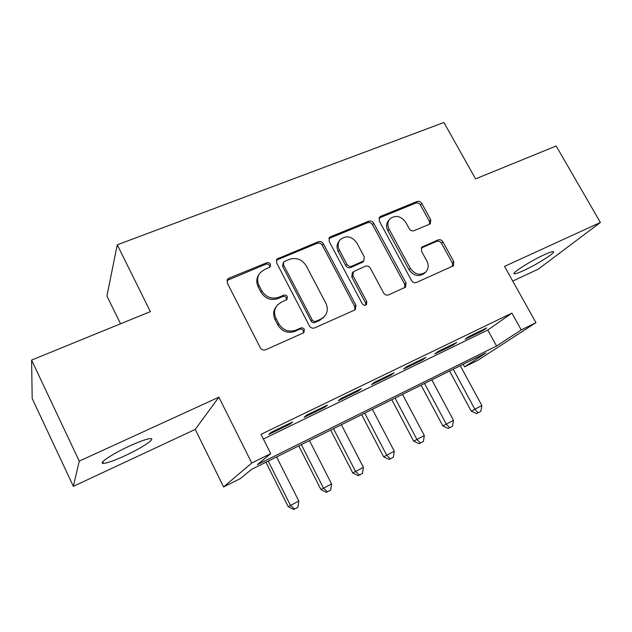 <?xml version="1.0" encoding="UTF-8"?>
<svg xmlns="http://www.w3.org/2000/svg" width="632" height="632" viewBox="0 0 632 632"><rect width="100%" height="100%" fill="white"/><g stroke="black" fill="none" stroke-linecap="round" stroke-linejoin="round"><path stroke-width="0.95" d="M270.457 264.192C269.548 262.778 268.316 262.304 266.759 262.754L229.108 278.104L227.631 279.21L227.315 283.12L260.273 347.711C261.616 349.82 263.433 350.491 265.724 349.741L303.202 333.017L303.968 332.479L304.34 329.446C303.407 328.008 302.175 327.542 300.627 328.04L295.839 330.165C288.706 332.479 283.01 330.323 278.744 323.702L275.994 318.362C273.727 313.44 274.185 309.001 277.369 305.051L281.358 302.191L287.007 299.529L287.307 296.645C286.391 295.215 285.151 294.741 283.602 295.223L278.807 297.261C271.657 299.465 265.977 297.293 261.751 290.736L259.025 285.451C256.876 280.821 257.232 276.603 260.108 272.787L264.484 269.588L270.227 266.933L270.457 264.192M269.84 267.304L269.572 265.637C268.671 264.223 267.439 263.749 265.89 264.208L226.991 280.497M303.455 332.882L303.313 330.655C302.388 329.225 301.156 328.758 299.615 329.256L294.852 331.373L295.839 330.165M286.572 299.908L286.351 297.972C285.435 296.55 284.21 296.076 282.662 296.558L277.882 298.588L278.807 297.261M544.176 254.775C530.098 261.15 510.166 274.019 514.503 273.806C515.831 273.846 518.912 272.748 523.754 270.512C537.326 264.326 557.171 251.662 553.158 251.615C551.926 251.544 548.932 252.603 544.176 254.775M129.505 446.042C112.125 453.958 97.399 463.904 103.561 463.382C107.495 463.011 114.637 460.459 124.994 455.712C141.694 448.048 156.373 438.3 150.487 438.608C146.877 438.861 139.877 441.334 129.505 446.042M429.483 224.202L430.392 223.594L430.732 219.707L421.813 203.488C420.564 201.616 418.961 200.96 417.025 201.521L380.622 216.357L379.555 217.084L379.247 220.916L411.511 280.521C412.799 282.465 414.45 283.12 416.449 282.472L453.397 265.819L453.839 261.719L442.913 241.858C441.649 239.97 440.054 239.323 438.11 239.907L421.86 247.12L421.465 251.125L426.892 261.079C428.938 265.329 428.543 268.995 425.699 272.076C420.043 275.821 414.916 274.572 410.334 268.339L389.107 229.187C387.211 225.268 387.495 221.832 389.96 218.877C395.656 214.769 400.909 215.907 405.728 222.282L409.236 228.713C410.508 230.617 412.119 231.273 414.094 230.68L429.483 224.202M521.234 329.928L535.952 322.66L477.974 360.201L464.591 366.868L485.882 352.98L251.639 469.315L240.31 478.614L223.594 486.948L251.757 463.011L270.733 453.642L257.374 464.615L496.554 346.02L521.234 329.928L511.904 313.117L261.008 434.326L270.733 453.642M31.6 360.09L79.253 461.115L73.367 486.34L32.193 398.523L31.6 360.09L150.353 311.623L117.268 244.805L443.917 122.49L475.58 178.88L556.16 145.992L600.4 222.48L504.541 266.38L535.952 322.66M73.367 486.34L195.225 429.404L218.877 397.18L79.253 461.115M218.877 397.18L251.757 463.011M323.371 243.794C322.083 241.827 320.377 241.155 318.259 241.772L276.958 259.025L276.634 262.928L309.396 325.891C310.723 327.945 312.485 328.608 314.673 327.897L354.441 310.146L355.413 309.483L355.911 305.224L323.371 243.794L322.312 245.279C321.032 243.32 319.334 242.648 317.217 243.265L276.342 260.179M330.662 236.716L368.78 221.176C370.81 220.592 372.461 221.255 373.725 223.175L406.021 282.962L405.547 287.149L388.625 294.891C386.571 295.555 384.896 294.899 383.6 292.924L370.376 268.229C369.088 266.277 367.413 265.614 365.343 266.246L353.407 271.634L352.996 275.702L366.805 301.654L366.457 304.632C364.877 305.714 363.471 305.398 362.223 303.7L329.154 241.424L329.477 237.553L330.662 236.716L329.58 238.217L367.587 222.709L368.78 221.176M512.742 281.074L538.259 269.145L600.4 222.48M292.553 421.963L271.049 432.375L268.798 434.429L290.112 424.088L292.553 421.963M327.471 405.049L306.654 415.129L304.103 417.31L324.753 407.3L327.471 405.049M361.307 388.656L341.13 398.429L338.302 400.728L358.312 391.026L361.307 388.656M394.107 372.769L374.547 382.242L371.45 384.659L390.86 375.25L394.107 372.769M425.913 357.364L406.945 366.552L403.603 369.064L422.437 359.94L425.913 357.364M456.77 342.41L438.371 351.329L434.8 353.944L453.073 345.08L456.77 342.41M263.37 439.011L487.77 330.023L511.904 313.117M465.081 339.266L482.824 330.662L486.727 327.897L468.865 336.556L465.081 339.266M117.268 244.805L106.911 295.958L120.53 323.797M463.177 364.261L464.591 366.868M195.225 429.404L223.594 486.948M487.77 330.023L496.554 346.02M290.112 424.088L289.725 423.329M324.753 407.3L324.366 406.55M358.312 391.026L357.933 390.292M390.86 375.25L390.481 374.523M422.437 359.94L422.058 359.229M453.073 345.08L452.694 344.385M482.824 330.662L482.453 329.975M258.78 274.833C256.355 278.538 256.15 282.536 258.18 286.825L259.025 285.451M277.882 298.588C270.765 300.793 265.1 298.62 260.89 292.087L258.18 286.825M276.168 306.678C273.245 310.581 272.882 314.894 275.07 319.618L275.994 318.362M294.852 331.373C287.734 333.68 282.062 331.539 277.811 324.943L275.07 319.618M354.797 309.964L354.726 306.496L322.312 245.279M284.598 261.34L283.681 261.996L283.452 264.745L312.184 319.879C313.109 321.309 314.341 321.775 315.874 321.277L320.819 319.081L324.216 316.727C327.66 312.761 328.19 308.226 325.812 303.123L306.22 265.803C302.08 259.42 296.534 257.248 289.567 259.302L284.598 261.34M283.365 262.493L282.52 266.183L283.452 264.745M323.884 317.114L319.745 320.321L314.807 322.51C313.282 323.007 312.058 322.541 311.142 321.119L282.52 266.183M404.788 287.678L404.678 284.282L372.509 224.7C371.253 222.788 369.609 222.124 367.587 222.709M353.177 271.91L352.237 273.008L351.827 277.069L365.58 302.933L366.805 301.654M365.754 305.098L365.58 302.933M356.764 242.822C351.74 236.178 346.233 235.112 340.245 239.607C337.788 242.664 337.488 246.14 339.352 250.051L346.857 264.16C348.153 266.135 349.844 266.799 351.937 266.159L363.858 260.818L364.253 256.797L356.764 242.822M339.392 240.752L339.131 241.1C336.682 244.142 336.382 247.61 338.238 251.512L339.352 250.051M362.887 261.964L350.768 267.557C348.69 268.197 347 267.534 345.712 265.574L338.238 251.512M329.58 238.217L328.861 238.62M389.375 219.588L388.696 220.402C386.231 223.349 385.947 226.777 387.843 230.688L389.107 229.187M425.699 272.076L424.301 273.419C418.653 277.156 413.549 275.915 408.983 269.698L387.843 230.688M452.512 266.38L452.354 263.086L441.476 243.288C440.212 241.408 438.616 240.76 436.688 241.353L421.244 248.005M429.61 224.147L429.341 221.216L420.454 205.045C419.206 203.188 417.618 202.532 415.682 203.085L378.947 218.111M265.898 462.229L288.192 506.659L298.825 501.034L276.595 456.92M268.221 461.084L290.475 505.395L294.583 509.021L293.651 509.511L297.909 507.275L294.583 509.021M298.825 501.034L297.909 507.275M293.651 509.511L288.192 506.659M298.762 445.908L320.961 489.563L331.603 483.938L309.467 440.599M301.338 444.636L323.497 488.165L327.439 491.791L326.412 492.336L330.67 490.092L327.439 491.791M331.603 483.938L330.67 490.092M326.412 492.336L320.961 489.563M330.678 430.06L352.767 472.965L363.416 467.34L341.391 424.743M333.498 428.662L355.547 471.44L359.339 475.067L358.21 475.667L362.476 473.423L359.339 475.067M363.416 467.34L362.476 473.423M358.21 475.667L352.767 472.965M361.678 414.663L383.663 456.849L394.313 451.224L372.39 409.346M364.719 413.154L386.673 455.206L390.315 458.824L389.099 459.472L393.365 457.228L390.315 458.824M394.313 451.224L393.365 457.228M389.099 459.472L383.663 456.849M391.8 399.708L413.683 441.183L424.325 435.567L402.513 394.384M395.063 398.089L416.907 439.438L420.406 443.048L419.103 443.735L423.369 441.499L420.406 443.048M424.325 435.567L423.369 441.499M419.103 443.735L413.683 441.183M421.094 385.157L442.866 425.96L453.5 420.343L431.798 379.84M424.554 383.442L446.287 424.112L449.652 427.714L448.27 428.449L452.528 426.205L449.652 427.714M453.5 420.343L452.528 426.205M448.27 428.449L442.866 425.96M449.581 371.008L471.235 411.156L481.861 405.547L460.278 365.699M453.231 369.199L474.845 409.212L478.084 412.807L476.631 413.573L480.881 411.337L478.084 412.807M481.861 405.547L480.881 411.337M476.631 413.573L471.235 411.156M265.89 264.208L266.759 262.754M299.615 329.256L300.627 328.04M282.662 296.558L283.602 295.223M260.89 292.087L261.751 290.736M277.811 324.943L278.744 323.702M228.365 279.518L229.108 278.104M354.726 306.496L355.911 305.224M277.377 259.515L278.293 258.061M317.217 243.265L318.259 241.772M311.142 321.119L312.184 319.879M314.807 322.51L315.874 321.277M319.745 320.321L320.819 319.081M372.509 224.7L373.725 223.175M404.678 284.282L406.021 282.962M351.827 277.069L352.996 275.702M345.712 265.574L346.857 264.16M350.768 267.557L351.937 266.159M361.623 262.936L362.823 261.53M408.983 269.698L410.334 268.339M421.362 247.949L422.745 246.527M436.688 241.353L438.11 239.907M441.476 243.288L442.913 241.858M452.354 263.086L453.839 261.719M379.382 217.898L380.622 216.357M415.682 203.085L417.025 201.521M420.454 205.045L421.813 203.488M429.341 221.216L430.732 219.707M514.503 273.806L514.148 273.174M103.561 463.382L102.795 461.755M227.038 280.347L227.631 279.21M276.484 259.792L276.958 259.025M323.134 317.975L324.216 316.727M362.657 262.225L363.858 260.818M329.122 238.043L329.477 237.553"/></g></svg>
